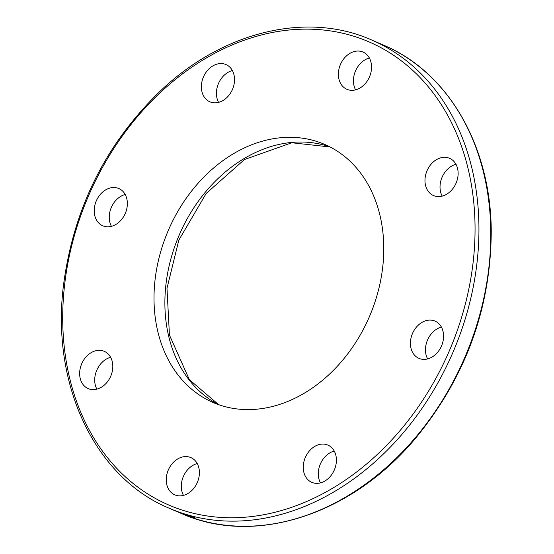 <?xml version="1.0" encoding="UTF-8"?>
<svg xmlns="http://www.w3.org/2000/svg" width="554" height="554" viewBox="0 0 554 554"><rect width="100%" height="100%" fill="white"/><g stroke="black" fill="none" stroke-linecap="round" stroke-linejoin="round"><path stroke-width="0.83" d="M183.388 514.25A255.069 198.505 -66.6 0 0 184.981 514.86L185.389 515.033A255.069 198.505 113.4 0 1 183.789 514.424L183.388 514.25M169.24 508.253A255.069 198.505 -66.6 0 0 170.833 508.932A255.069 198.505 -66.6 0 0 453.13 351.922A255.069 198.505 -66.6 0 0 371.748 40.033C307.92 11.558 225.339 30.858 163.084 88.405C106.624 141.727 73.363 207.826 63.301 286.681C51.404 385.494 95.219 477.652 169.24 508.253L172.1 509.486A255.069 198.505 -66.6 0 0 172.218 509.541L174.96 510.726A255.069 198.505 113.4 0 1 174.247 510.421L173.755 510.206M172.433 509.632L173.139 509.936M184.17 514.216L183.526 514.07A255.069 198.505 113.4 0 1 182.308 513.627L178.963 512.187A255.069 198.505 -66.6 0 0 180.092 512.595L184.489 514.361M181.255 513.136L182.495 513.669A255.069 198.505 -66.6 0 0 182.952 513.835L181.899 513.371A255.069 198.505 113.4 0 1 181.255 513.136L181.269 513.115M179.912 512.554L180.888 512.976A255.069 198.505 -66.6 0 0 181.525 513.205L180.452 512.748A255.069 198.505 113.4 0 1 179.912 512.554L179.918 512.533M178.291 512.083L174.995 510.691L178.215 511.972M175.576 510.913L175.085 510.476M176.864 511.508L179.572 512.582L176.871 511.501M187.861 515.545L185.355 514.465A255.069 198.505 -66.6 0 0 185.895 514.638L188.402 515.726A255.069 198.505 113.4 0 1 187.861 515.545L187.882 515.497M178.09 511.854L179.267 512.367A255.069 198.505 113.4 0 1 178.88 512.221L177.46 511.619A255.069 198.505 -66.6 0 0 178.09 511.854M188.325 515.559L191.082 516.473A255.069 198.505 -66.6 0 0 191.116 516.48L187.744 515.372L190.583 516.238A255.069 198.505 113.4 0 1 188.325 515.559L188.339 515.525M187.792 515.227L188 515.414A255.069 198.505 -66.6 0 0 189.724 515.94L187.903 515.255M185.722 514.839L183.215 513.752A255.069 198.505 -66.6 0 0 183.755 513.932L185.368 514.521A255.069 198.505 113.4 0 1 185.341 514.507L186.262 515.019A255.069 198.505 113.4 0 1 185.722 514.839L185.735 514.791M194.371 517.505L192.903 517.09A255.069 198.505 113.4 0 1 192.349 516.93L189.842 515.843A255.069 198.505 -66.6 0 0 190.396 516.003L194.925 517.658A255.069 198.505 113.4 0 1 194.371 517.505L194.406 517.429M184.461 514.084A255.069 198.505 -66.6 0 0 185.078 514.278L185.521 514.472A255.069 198.505 113.4 0 1 184.898 514.271L184.461 514.084M182.356 513.89L179.011 512.45A255.069 198.505 -66.6 0 0 179.565 512.672L182.515 513.946A255.069 198.505 -66.6 0 0 184.385 514.694L184.78 514.867A255.069 198.505 113.4 0 1 182.356 513.89L182.356 513.883M178.935 512.429L178.977 512.443A255.069 198.505 113.4 0 1 178.935 512.429L179.531 512.692M177.931 512L178.443 512.215M178.014 512.048L177.079 511.64M179.171 512.54L181.103 513.371A255.069 198.505 113.4 0 0 182.675 514.05L182.688 514.057A255.069 198.505 113.4 0 0 464.972 357.046A255.069 198.505 113.4 0 0 383.59 45.158C448.054 72.172 490.546 145.557 491.246 230.339C491.052 307.996 465.665 377.496 415.091 438.837C351.7 514.59 255.491 545.953 182.688 514.057M180.833 513.246L179.434 512.658M179.96 512.886L180.334 513.032M187.377 515.836L184.738 514.694L186.601 515.359A255.069 198.505 113.4 0 1 186.573 515.352L187.384 515.816M188.81 516.286L189.253 516.501M186.144 515.296L188.249 516.148L186.158 515.268M110.641 357.295A20.29 15.789 -66.6 0 0 96.874 389.13M100.925 387.481A20.29 15.789 113.4 0 1 88.176 388.583A20.29 15.789 113.4 0 1 81.743 363.687A20.29 15.789 113.4 0 1 104.284 351.333A20.29 15.789 113.4 0 1 112.711 368.535A20.29 15.789 113.4 0 1 100.925 387.481M197.231 463.56A20.29 15.789 -66.6 0 0 183.464 495.394M197.383 482.326A20.29 15.789 113.4 0 1 174.766 494.84A20.29 15.789 113.4 0 1 168.326 469.951A20.29 15.789 113.4 0 1 190.874 457.597A20.29 15.789 113.4 0 1 197.383 482.326M334.235 451.039A20.29 15.789 -66.6 0 0 320.468 482.873M335.731 454.813A20.29 15.789 113.4 0 1 330.191 476.558A20.29 15.789 113.4 0 1 311.77 482.326A20.29 15.789 113.4 0 1 305.337 457.438A20.29 15.789 113.4 0 1 327.885 445.084A20.29 15.789 113.4 0 1 335.731 454.813M441.406 327.075A20.29 15.789 -66.6 0 0 427.64 358.909M434.925 321.064A20.29 15.789 113.4 0 1 435.049 321.119A20.29 15.789 113.4 0 1 441.49 346.008A20.29 15.789 113.4 0 1 418.942 358.362A20.29 15.789 113.4 0 1 412.467 333.55A20.29 15.789 113.4 0 1 434.925 321.064M455.956 164.282A20.29 15.789 -66.6 0 0 451.905 165.93A20.29 15.789 -66.6 0 0 442.189 196.109M436.857 159.42A20.29 15.789 113.4 0 1 449.606 158.319A20.29 15.789 113.4 0 1 456.046 183.208A20.29 15.789 113.4 0 1 433.498 195.562A20.29 15.789 113.4 0 1 425.07 178.36A20.29 15.789 113.4 0 1 436.857 159.42M369.373 58.018A20.29 15.789 -66.6 0 0 355.446 71.085A20.29 15.789 -66.6 0 0 355.606 89.852M340.398 64.576A20.29 15.789 113.4 0 1 363.015 52.055A20.29 15.789 113.4 0 1 369.456 76.951A20.29 15.789 113.4 0 1 346.908 89.305A20.29 15.789 113.4 0 1 340.398 64.576M232.361 70.538A20.29 15.789 -66.6 0 0 217.099 98.591A20.29 15.789 -66.6 0 0 218.595 102.365M202.051 92.089A20.29 15.789 113.4 0 1 207.591 70.344A20.29 15.789 113.4 0 1 226.011 64.576A20.29 15.789 113.4 0 1 232.445 89.464A20.29 15.789 113.4 0 1 209.904 101.818A20.29 15.789 113.4 0 1 202.051 92.089M125.197 194.502A20.29 15.789 -66.6 0 0 111.423 226.33M102.857 225.838A20.29 15.789 113.4 0 1 102.732 225.783A20.29 15.789 113.4 0 1 96.292 200.894A20.29 15.789 113.4 0 1 118.84 188.54A20.29 15.789 113.4 0 1 125.315 213.345A20.29 15.789 113.4 0 1 102.857 225.838M213.962 402.862A140.591 109.415 113.4 0 1 213.082 402.488A140.591 109.415 113.4 0 1 168.471 230.014A140.591 109.415 113.4 0 1 324.699 144.414A140.591 109.415 113.4 0 1 369.553 316.32A140.591 109.415 113.4 0 1 213.962 402.862M177.412 511.785L176.92 511.571M330.059 146.955A140.591 109.415 -66.6 0 0 179.351 234.723A140.591 109.415 -66.6 0 0 218.601 404.649M170.32 505.677A252.285 196.338 113.4 0 1 161.366 91.59A252.285 196.338 113.4 0 1 474.993 223.082A252.285 196.338 113.4 0 1 170.32 505.677M172.966 509.86L173.464 510.075M174.053 510.331L176.38 511.335M179.648 512.755L181.082 513.371M371.748 40.033L383.59 45.158M330.101 146.976L291.813 142.759L244.439 159.545L206.15 193.498L178.824 240.159L166.989 288.281L169.441 335.045L189.336 379.629L218.65 404.669"/></g></svg>
